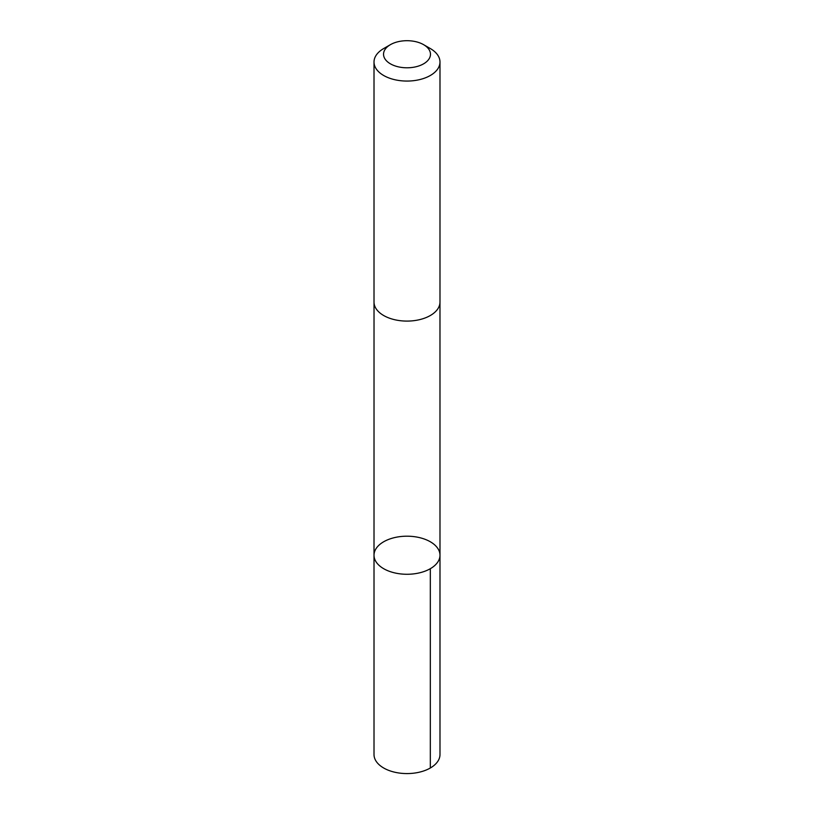 <?xml version="1.0" encoding="UTF-8"?>
<svg xmlns="http://www.w3.org/2000/svg" width="814" height="814" viewBox="0 0 814 814"><rect width="100%" height="100%" fill="white"/><g stroke="black" fill="none" stroke-linecap="round" stroke-linejoin="round"><path stroke-width="1.22" d="M438.095 548.89A32.987 19.048 180 0 1 439.987 555.229A32.987 19.048 180 0 1 407 574.277A32.987 19.048 180 0 1 374.013 555.229A32.987 19.048 180 0 1 401.424 536.467A32.987 19.048 180 0 1 438.095 548.89M374.013 754.527A32.987 19.048 0 0 0 375.895 760.876A32.987 19.048 0 0 0 412.576 773.3A32.987 19.048 0 0 0 439.987 754.527L439.987 555.229A32.987 19.048 180 0 1 407 574.277A32.987 19.048 180 0 1 374.013 555.229L374.013 754.527M390.405 44.668L383.669 48.555A32.987 19.048 0 0 0 374.013 62.027L374.013 302.045A32.987 19.048 0 0 0 375.895 308.394A32.987 19.048 0 0 0 412.576 320.818A32.987 19.048 0 0 0 439.987 302.045L439.987 62.027A32.987 19.048 0 0 0 430.331 48.555L423.595 44.668A23.464 13.543 0 0 0 390.405 44.668A23.464 13.543 0 0 0 384.88 58.761A23.464 13.543 0 0 0 419.515 65.71A23.464 13.543 0 0 0 423.595 44.668M374.013 62.027A32.987 19.048 0 0 0 375.895 68.376A32.987 19.048 0 0 0 412.576 80.79A32.987 19.048 0 0 0 439.987 62.027M430.321 568.701L430.321 767.999M374.023 302.432L374.013 555.229M439.977 302.432L439.987 555.229"/></g></svg>
